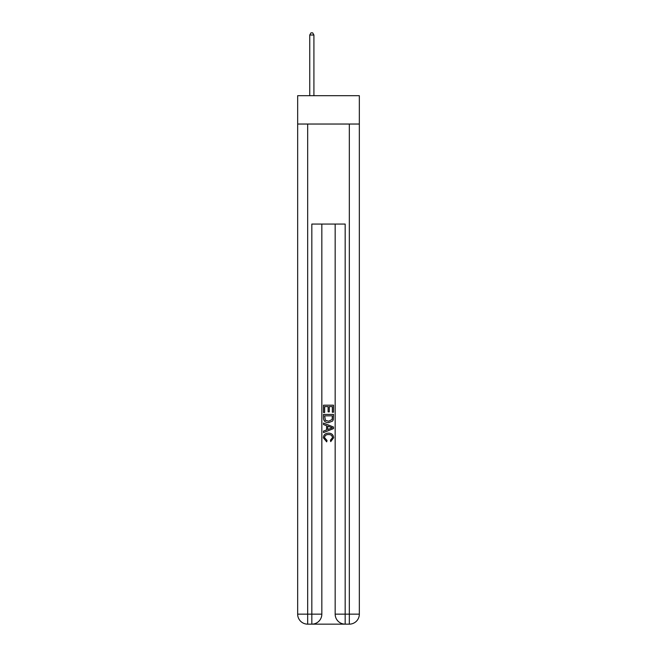 <?xml version="1.0" encoding="UTF-8"?>
<svg xmlns="http://www.w3.org/2000/svg" width="657" height="657" viewBox="0 0 657 657"><rect width="100%" height="100%" fill="white"/><g stroke="black" fill="none" stroke-linecap="round" stroke-linejoin="round"><path stroke-width="0.99" d="M359.338 124.033L359.338 95.7L297.662 95.7L297.662 124.033L359.338 124.033L359.338 614.147L349.335 614.147L349.335 124.033M312.576 624.15L344.424 624.15M345.171 624.15L345.171 614.147L335.169 614.147A10.003 10.003 0 0 0 345.171 624.15L349.335 624.15L349.335 614.147L345.171 614.147L345.171 224.062L311.829 224.062L311.829 614.147L297.662 614.147L297.662 124.033M321.831 224.062L321.831 614.147A10.003 10.003 0 0 1 311.829 624.15L307.665 624.15A10.003 10.003 0 0 1 297.662 614.147M335.169 614.147L335.169 224.062M349.335 624.15A10.003 10.003 0 0 0 359.338 614.147M323.499 412.497L323.499 405.188L333.501 405.188L333.501 412.243L332.343 412.243L332.343 406.601L329.272 406.601L329.272 411.857L328.114 411.857L328.114 406.601L324.657 406.601L324.657 412.497L323.499 412.497M323.499 418.008L323.499 414.419L333.501 414.419L333.354 419.609L332.639 421.063L328.557 422.632C325.355 422.64 323.671 421.104 323.499 418.008M324.657 415.832L325.363 420.258L328.574 421.219L332.138 419.511L332.343 415.832L324.657 415.832M323.499 424.553L323.499 423.059L333.501 427.025L333.501 428.619L323.499 432.593L323.499 431.091L326.578 429.957L326.578 425.695L323.499 424.553M330.496 427.14L327.728 426.114L327.728 429.53L332.343 427.822L330.496 427.14M324.525 437.652L327.03 440.453L326.701 441.865L323.367 437.784C323.638 434.712 325.371 433.168 328.574 433.144C331.645 433.209 333.329 434.745 333.633 437.751L330.726 441.611L330.422 440.198L332.475 437.685C332.179 435.525 330.882 434.482 328.582 434.556C326.242 434.433 324.887 435.468 324.525 437.652M313.915 95.7L313.915 35.018L309.743 35.018L309.743 95.7M309.743 35.018L310.999 32.85L312.666 32.85L313.915 35.018M307.665 124.033L307.665 624.15M321.831 614.147L311.829 614.147L311.829 624.15"/></g></svg>
